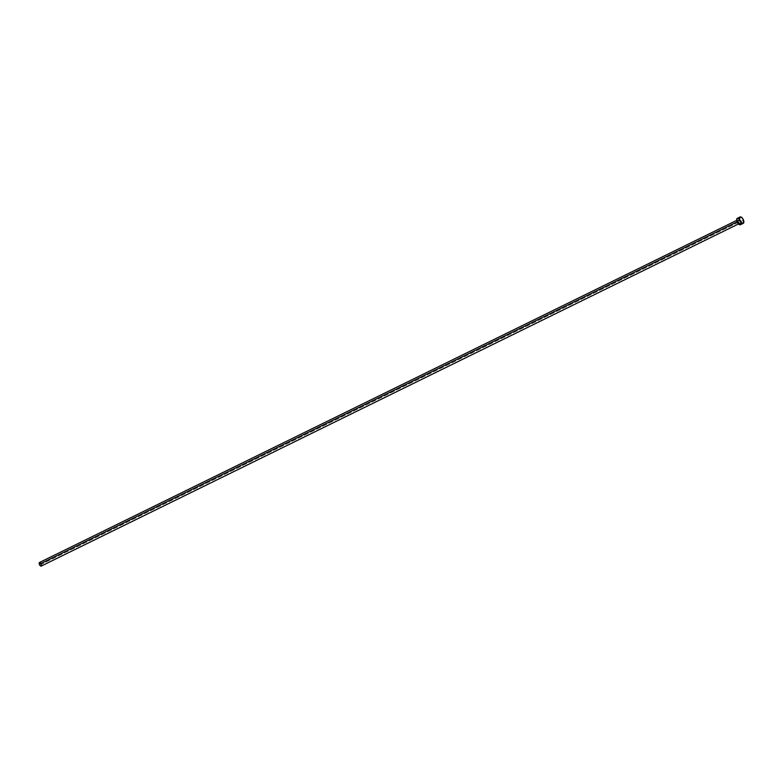 <?xml version="1.0" encoding="UTF-8"?>
<svg xmlns="http://www.w3.org/2000/svg" width="783" height="783" viewBox="0 0 783 783"><rect width="100%" height="100%" fill="white"/><g stroke="black" fill="none" stroke-linecap="round" stroke-linejoin="round"><path stroke-width="0.59" stroke-dasharray="3.92 2.94" d="M737.831 221.54L737.146 221.873L737.831 221.54L739.524 223.39L739.896 221.54A1.997 0.959 -116.1 0 1 739.739 223.341A1.997 0.959 -116.1 0 1 737.831 221.54A1.997 0.959 -116.1 0 1 737.977 219.749A1.997 0.959 -116.1 0 1 739.896 221.54L738.193 219.7L737.831 221.54M41.264 566.06A1.997 0.959 63.9 0 0 41.411 564.269L739.896 221.54L41.411 564.269A1.997 0.959 63.9 0 0 39.502 562.478M740.424 224.731A3.553 1.693 63.9 0 0 740.698 221.54L743.507 220.16L740.698 221.54A3.553 1.693 63.9 0 0 737.292 218.349M739.328 219.22L741.012 222.793M40.873 563.241L41.411 564.269M739.739 223.341L738.486 223.958M737.977 219.749L736.725 220.366"/><path stroke-width="1.17" d="M737.146 221.873L39.346 564.269A1.997 0.959 63.9 0 0 41.264 566.06L39.346 564.269L737.146 221.873M740.101 216.969L737.292 218.349A3.553 1.693 63.9 0 0 737.018 221.55L739.827 220.17L737.018 221.55A3.553 1.693 63.9 0 0 740.424 224.731L743.233 223.361A3.553 1.693 -116.1 0 1 739.827 220.17A3.553 1.693 -116.1 0 1 740.101 216.969A3.553 1.693 -116.1 0 1 743.507 220.16A3.553 1.693 -116.1 0 1 743.233 223.361M741.012 222.793L740.375 224.76L737.987 223.37L736.676 219.72L737.067 218.516L738.066 218.33M738.477 218.506L739.328 219.22M743.507 220.16L743.459 223.194L741.628 222.891L739.632 219.534L739.876 217.136L741.707 217.439L743.507 220.16M736.725 220.366L39.502 562.478A1.997 0.959 63.9 0 0 39.346 564.269L39.248 562.742L39.933 562.458M40.158 562.566L40.873 563.241M41.587 564.974L41.235 566.08L738.486 223.958"/></g></svg>
